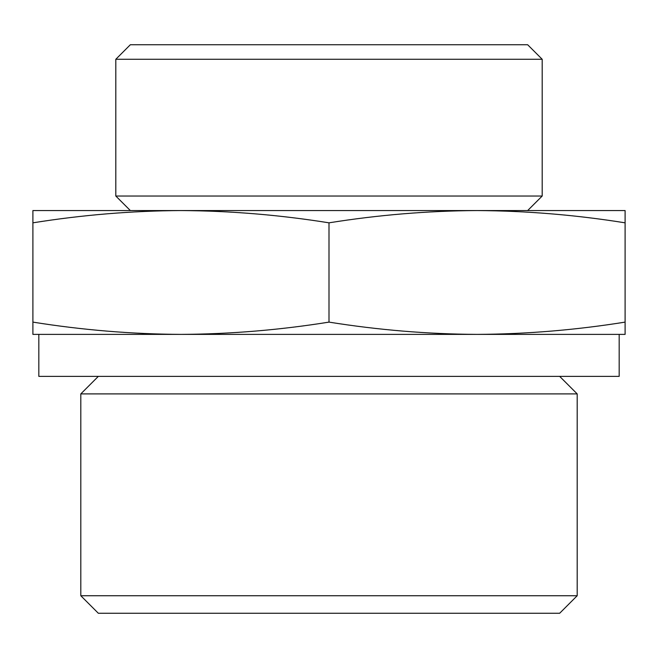 <?xml version="1.0" encoding="UTF-8"?>
<svg xmlns="http://www.w3.org/2000/svg" width="658" height="658" viewBox="0 0 658 658"><rect width="100%" height="100%" fill="white"/><g stroke="black" fill="none" stroke-linecap="round" stroke-linejoin="round"><path stroke-width="0.99" d="M625.1 222.832C575.75 214.927 526.4 210.831 477.05 210.56L625.1 210.56L625.1 334.387L477.05 334.387C526.4 334.116 575.75 330.02 625.1 322.116M477.05 210.56C427.7 210.831 378.35 214.927 329 222.832C279.65 214.927 230.3 210.831 180.95 210.56L477.075 210.56M180.95 210.56C131.6 210.831 82.25 214.927 32.9 222.832L32.9 210.56L180.925 210.56M32.9 334.387L32.9 322.116C82.25 330.02 131.6 334.116 180.95 334.387C230.3 334.116 279.65 330.02 329 322.116C378.35 330.02 427.7 334.116 477.05 334.387L32.9 334.387M577.189 595.737L80.811 595.737L98.33 613.256L559.67 613.256L577.189 595.737L577.189 393.895L80.811 393.895L98.33 376.376M329 44.744L527.658 44.744L542.192 59.278L115.808 59.278L130.342 44.744L329 44.744M130.342 210.56L115.808 196.026L542.192 196.026L542.192 59.278M38.822 334.387L38.822 376.376L619.178 376.376L619.178 334.387M32.9 322.116L32.9 222.832M329 322.116L329 222.832M115.808 196.026L115.808 59.278M527.658 210.56L542.192 196.026M559.67 376.376L577.189 393.895M80.811 595.737L80.811 393.895"/></g></svg>
